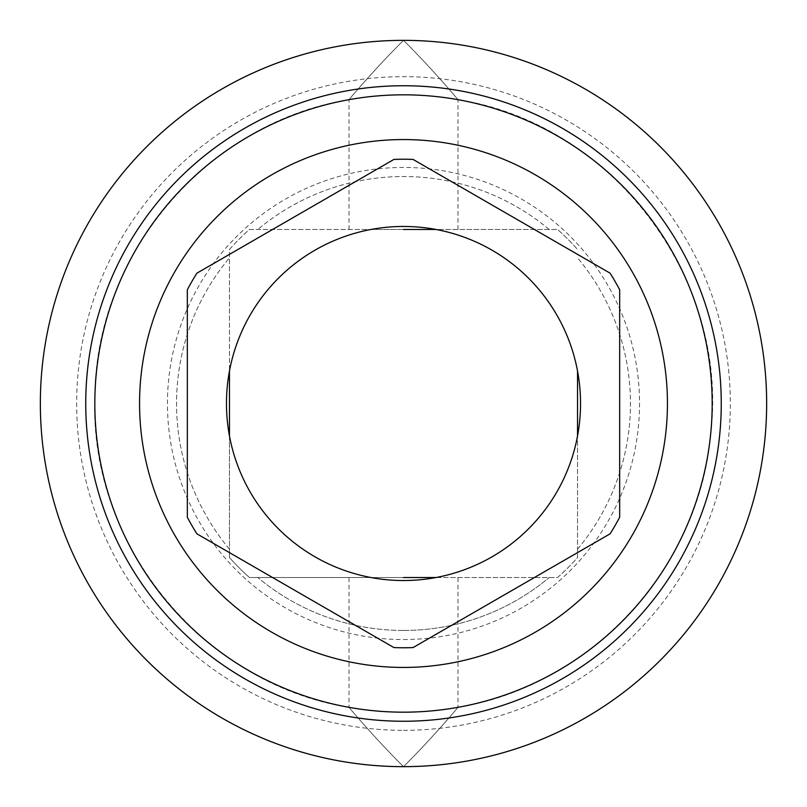 <?xml version="1.0" encoding="UTF-8"?>
<svg xmlns="http://www.w3.org/2000/svg" width="807" height="807" viewBox="0 0 807 807"><rect width="100%" height="100%" fill="white"/><g stroke="black" fill="none" stroke-linecap="round" stroke-linejoin="round"><path stroke-width="0.61" stroke-dasharray="4.04 3.03" d="M403.5 40.35A363.15 363.15 0 0 0 40.35 403.5A363.15 363.15 0 0 0 403.5 766.65A363.15 363.15 0 0 0 766.65 403.5A363.15 363.15 0 0 0 403.5 40.35A363.15 363.15 0 0 1 766.65 403.5A363.15 363.15 0 0 1 403.5 766.65C373.137 736.539 346.485 704.43 349.028 707.336C347.03 705.106 373.903 737.336 403.5 766.65C373.137 736.539 346.485 704.43 349.028 707.336C347.03 705.106 373.903 737.336 403.5 766.65C433.924 736.478 460.555 704.39 457.973 707.336C459.95 705.136 433.077 737.346 403.5 766.65C433.924 736.478 460.555 704.39 457.973 707.336C459.95 705.136 433.077 737.346 403.5 766.65A363.15 363.15 0 0 1 40.35 403.5A363.15 363.15 0 0 1 403.5 40.35A363.15 363.15 0 0 1 766.65 403.5A363.15 363.15 0 0 1 403.5 766.65A363.15 363.15 0 0 1 40.35 403.5A363.15 363.15 0 0 1 403.5 40.35C373.772 69.795 346.97 101.975 349.028 99.665C346.546 102.489 373.278 70.31 403.5 40.35C373.772 69.795 346.97 101.975 349.028 99.665C346.546 102.489 373.278 70.31 403.5 40.35C433.208 69.785 460 101.934 457.973 99.665C460.494 102.539 433.783 70.37 403.5 40.35C433.208 69.785 460 101.934 457.973 99.665C460.494 102.539 433.783 70.37 403.5 40.35M403.5 730.335A326.835 326.835 0 0 0 730.335 403.5A326.835 326.835 0 0 0 403.5 76.665A326.835 326.835 0 0 0 76.665 403.5A326.835 326.835 0 0 0 403.5 730.335M403.5 577.54L249.464 577.54A232.416 232.416 0 0 1 229.46 557.536L229.46 549.184A226.969 226.969 0 0 1 229.46 257.816A226.969 226.969 0 0 0 229.46 549.184L229.46 249.464A232.416 232.416 0 0 1 249.464 229.46L557.536 229.46A232.416 232.416 0 0 1 577.54 249.464A232.416 232.416 0 0 0 557.536 229.46L435.931 229.46A177.036 177.036 0 0 1 577.54 435.931L577.54 557.536A232.416 232.416 0 0 1 557.536 577.54L249.464 577.54A232.416 232.416 0 0 1 229.46 557.536L229.46 435.931A177.036 177.036 0 0 0 577.54 435.931M403.5 229.46L371.069 229.46A177.036 177.036 0 0 0 229.46 371.069L229.46 249.464A232.416 232.416 0 0 1 249.464 229.46L371.069 229.46A177.036 177.036 0 0 1 435.931 229.46M577.54 371.069L577.54 557.536A232.416 232.416 0 0 1 557.536 577.54L435.931 577.54M577.54 549.184A226.969 226.969 0 0 0 577.54 257.816A226.969 226.969 0 0 1 577.54 549.184M403.5 630.469A226.969 226.969 0 0 0 549.184 577.54A226.969 226.969 0 0 1 257.816 577.54A226.969 226.969 0 0 0 403.5 630.469M403.5 639.548A236.048 236.048 0 0 0 639.548 403.5A236.048 236.048 0 0 0 403.5 167.453A236.048 236.048 0 0 0 167.453 403.5A236.048 236.048 0 0 0 403.5 639.548M549.184 229.46A226.969 226.969 0 0 0 257.816 229.46A226.969 226.969 0 0 1 549.184 229.46M229.46 371.069A177.036 177.036 0 0 0 229.46 435.931M196.908 273.17A244.269 244.269 0 0 0 187.335 289.753M413.073 159.423A244.269 244.269 0 0 0 393.927 159.423M619.665 289.753A244.269 244.269 0 0 0 610.092 273.17M610.092 533.831A244.269 244.269 0 0 0 619.665 517.247M393.927 647.577A244.269 244.269 0 0 0 413.073 647.577M187.335 517.247A244.269 244.269 0 0 0 196.908 533.831M85.744 403.5A317.756 317.756 0 0 0 403.5 721.256A317.756 317.756 0 0 0 721.256 403.5A317.756 317.756 0 0 0 403.5 85.744A317.756 317.756 0 0 0 85.744 403.5M349.028 229.46L349.028 99.665C208.488 122.21 96.134 252.894 94.933 395.228C87.963 543.262 202.638 684.124 349.028 707.336L349.028 577.54M457.973 229.46L457.973 99.665C613.038 123.794 730.557 280.372 710.463 435.962C698.499 569.238 590.058 685.799 457.973 707.336L457.973 577.54"/><path stroke-width="1.21" d="M766.65 403.5A363.15 363.15 0 0 0 403.5 40.35A363.15 363.15 0 0 0 40.35 403.5A363.15 363.15 0 0 0 403.5 766.65A363.15 363.15 0 0 0 766.65 403.5M435.931 577.54L403.5 577.54M435.931 229.46L403.5 229.46M577.54 435.931L577.54 371.069M229.46 371.069L229.46 435.931M226.464 403.5A177.036 177.036 0 0 0 403.5 580.536A177.036 177.036 0 0 0 580.536 403.5A177.036 177.036 0 0 0 403.5 226.464A177.036 177.036 0 0 0 226.464 403.5M187.335 289.753L187.335 517.247L187.335 289.753A244.269 244.269 0 0 1 196.908 273.17L393.927 159.423L196.908 273.17M610.092 273.17L413.073 159.423L610.092 273.17A244.269 244.269 0 0 1 619.665 289.753L619.665 517.247L619.665 289.753M413.073 647.577L610.092 533.831L413.073 647.577A244.269 244.269 0 0 1 393.927 647.577L196.908 533.831L393.927 647.577M187.335 517.247A244.269 244.269 0 0 0 196.908 533.831M403.5 667.439A263.939 263.939 0 0 1 139.561 403.5A263.939 263.939 0 0 1 403.5 139.561A263.939 263.939 0 0 1 667.439 403.5A263.939 263.939 0 0 1 403.5 667.439M413.073 159.423A244.269 244.269 0 0 0 393.927 159.423M610.092 533.831A244.269 244.269 0 0 0 619.665 517.247M403.5 712.178A308.678 308.678 0 0 0 712.178 403.5A308.678 308.678 0 0 0 403.5 94.823A308.678 308.678 0 0 0 94.823 403.5A308.678 308.678 0 0 0 403.5 712.178M403.5 721.256A317.756 317.756 0 0 0 721.256 403.5A317.756 317.756 0 0 0 403.5 85.744A317.756 317.756 0 0 0 85.744 403.5A317.756 317.756 0 0 0 403.5 721.256"/></g></svg>
